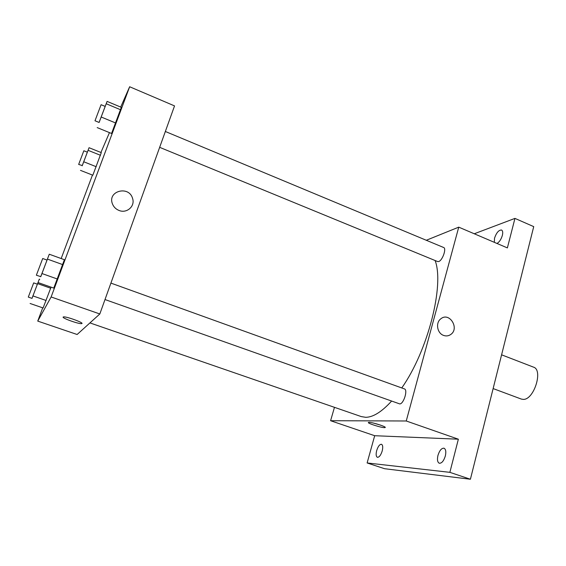 <?xml version="1.0" encoding="UTF-8"?>
<svg xmlns="http://www.w3.org/2000/svg" width="566" height="566" viewBox="0 0 566 566"><rect width="100%" height="100%" fill="white"/><g stroke="black" fill="none" stroke-linecap="round" stroke-linejoin="round"><path stroke-width="0.85" d="M493.127 388.573L521.385 399.094L523.309 399.391C533.971 399.929 543.431 369.853 533.505 367.136L501.589 354.818M474.266 233.772L514.947 218.391L533.724 226.626L470.403 479.246L384.547 468.705L367.122 462.96L374.692 435.714L458.361 439.195L449.864 472.341L470.403 479.246M514.947 218.391L507.384 247.901L458.743 227.15L406.247 420.991L458.361 439.195M443.553 335.397C437.122 333.254 435.381 322.691 440.808 318.821C449.425 311.533 459.967 328.676 450.55 334.619C448.378 336.034 446.043 336.289 443.553 335.397C437.122 333.254 435.381 322.691 440.808 318.821C449.425 311.541 459.96 328.676 450.543 334.619C448.378 336.034 446.043 336.289 443.553 335.397M445.329 455.998C443.737 461.007 441.713 463.42 439.258 463.236C437.461 462.231 437.03 459.627 437.957 455.411C439.549 450.43 441.572 448.024 444.034 448.208C445.81 449.185 446.249 451.781 445.329 455.998M382.192 451.003C380.805 455.269 379.199 457.37 377.373 457.3C376.029 456.5 375.796 454.25 376.687 450.564C378.067 446.312 379.68 444.218 381.512 444.289C382.842 445.067 383.076 447.31 382.192 451.003M449.864 472.341L367.122 462.96M406.247 420.991L330.586 420.715L374.692 435.714M330.586 420.715L334.471 407.336M494.33 242.326L494.521 238.201C496.432 232.676 498.773 229.952 501.54 230.029C502.757 230.716 503.025 232.513 502.346 235.428C501.151 239.361 499.368 242.043 496.998 243.465M89.944 322.91L361.313 416.604L365.7 417.305C373.128 417.234 381.753 411.843 391.552 401.124M401.761 387.943C427.96 350.828 444.551 284.953 435.105 260.516M426.29 240.267L458.743 227.15M105.007 299.548L399.73 403.919C403.615 404.174 408.114 389.762 404.421 388.906L110.908 283.099M159.662 147.337L437.638 261.563L438.692 261.542C442.442 260.586 446.751 248.347 443.638 247.505L165.35 131.489M369.152 422.37C372.789 422.257 387.816 427.217 384.958 427.585C382.708 428.264 365.671 422.852 368.664 422.406L369.152 422.37M380.656 425.158L373.44 423.064M120.7 107.087L129.649 86.754L174.533 105.906L99.821 313.974L77.125 334.499L37.738 321.099L42.705 307.833M129.649 86.754L51.124 296.966L99.821 313.974M118.987 210.439C115.874 209.165 113.702 207 112.471 203.951C107.108 190.94 129.119 185.167 132.6 198.525C135.288 206.222 126.756 213.771 118.987 210.439C126.756 213.771 135.288 206.222 132.6 198.525L132.6 198.525C129.119 185.167 107.108 190.94 112.471 203.951M101.293 152.622L92.831 175.219L101.293 152.622L89.053 147.712L82.169 165.81M64.39 259.709L53.777 288.101L64.39 259.709L49.27 254.226L40.702 276.753M100.925 152.473L109.457 132.621M61.178 258.542L92.456 175.071M51.124 296.966L37.738 321.099M121.329 107.349L111.566 133.477L121.329 107.349L107.094 101.392L99.078 122.447M51.06 287.146L43.101 307.968L51.06 287.146M63.151 317.045L63.477 316.91C66.371 316.267 85.353 323.313 81.575 323.611C79.063 324.226 61.8 318.092 63.151 317.045C61.8 318.092 79.07 324.226 81.575 323.603L81.914 323.427M37.398 284.196L33.684 282.887L28.3 297.086L32.021 298.381L39.302 279.158L31.993 298.367M39.302 279.158L39.747 279.314M37.646 283.63L50.707 288.228M32.991 295.933L46.115 300.496M30.097 303.482L43.101 307.968M87.348 152.169L89.053 147.712M82.296 165.555L87.369 152.176L83.839 150.761L78.66 164.43L82.296 165.555M88.091 150.33L100.493 155.296M83.761 161.777L96.22 166.715M80.478 170.366L92.831 175.219M47.028 260.07L49.27 254.226M40.787 276.661L47.063 260.084L42.698 258.513L36.365 275.21L40.787 276.661M47.473 259.115L62.833 264.662M42.011 273.555L57.456 279.045M38.495 282.717L53.777 288.101M105.177 106.401L107.094 101.392M99.283 122.023L105.205 106.415L101.088 104.703L94.996 120.77L99.114 122.461L99.283 122.023M106.245 103.762L120.7 109.804M101.229 117.028L115.754 123.027M97.182 127.598L111.566 133.477M385.071 427.174L384.958 427.585"/></g></svg>
